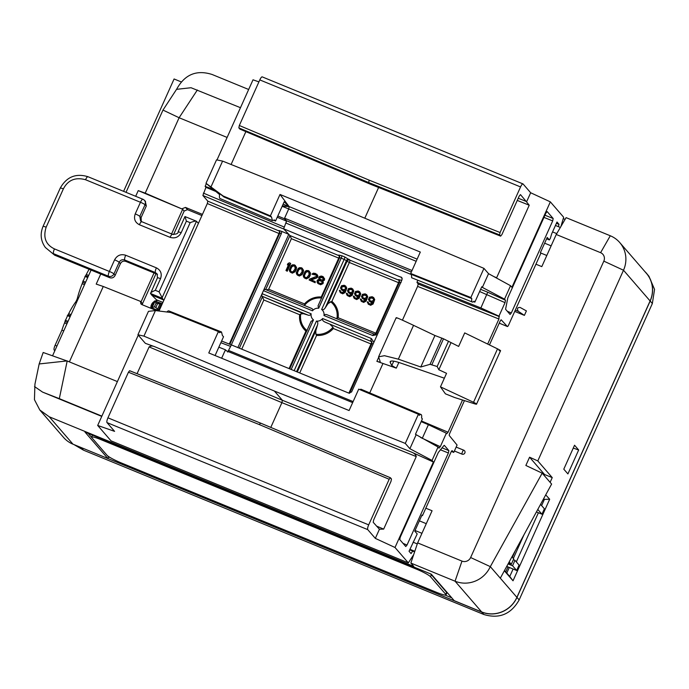 <?xml version="1.0" encoding="UTF-8"?>
<svg xmlns="http://www.w3.org/2000/svg" width="689" height="689" viewBox="0 0 689 689"><rect width="100%" height="100%" fill="white"/><g stroke="black" fill="none" stroke-linecap="round" stroke-linejoin="round"><path stroke-width="1.03" d="M545.714 494.891L549.684 499.224L513.021 580.801L504.357 570.785M413.107 542.191L417.284 543.922L410.859 563.059L455.05 581.197A27.086 25.975 -40.9 0 0 490.301 566.625L516.896 597.354L650.097 300.964L623.502 270.234A27.086 25.975 -40.9 0 0 619.755 242.562A27.086 25.975 -40.9 0 0 610.29 235.767L566.1 217.638L560.355 227.456L555.455 225.458M550.115 482.334L552.242 477.606L537.799 460.924L623.502 270.234L603.831 261.131A6.649 6.373 -40.9 0 0 600.593 252.682L556.247 234.475L541.804 266.617L535.947 264.206M578.665 449.995L574.548 445.232L563.791 469.175L567.908 473.92L578.665 449.995L573.274 448.083M506.785 573.05L509.292 567.469M513.339 558.46L524.028 534.673M543.69 498.595L544.405 499.379L543.475 499M541.614 505.605L544.405 499.379L549.684 499.224M513.107 569.028L509.757 576.478L513.021 580.801M538.402 512.745L516.319 561.888M509.757 576.478L504.537 570.449M500.317 578.183L551.613 484.066L542.183 473.171L490.318 566.642M542.183 473.171L525.862 465.463L529.574 457.203L537.799 460.924M425.819 508.189L432.081 510.764L417.637 542.898L461.983 561.104A6.649 6.373 -40.9 0 0 470.63 557.53L603.831 261.131M552.242 477.606L544.577 474.532L529.574 457.203M544.577 474.532L544.164 475.462M516.896 597.354A27.086 25.975 139.1 0 1 481.645 611.927L454.215 600.67L431.297 574.187L84.971 432.037L107.897 458.512L72.991 444.19A27.086 25.975 139.1 0 1 63.534 437.403L39.816 410.007L34.45 399.689L34.932 384.204L39.161 363.956L43.174 352.492L69.408 361.811L103.264 286.486L140.53 301.403L142.502 303.737L142.261 304.745M451.76 597.837L445.008 595.063M110.619 457.806L108.586 456.971L107.897 458.512M619.755 242.562L646.351 273.283A27.086 25.975 139.1 0 1 650.097 300.964M52.562 355.774L91.077 270.079M126.018 192.326L162.983 110.076L176.78 88.993C184.824 74.421 196.589 69.58 212.074 74.472L248.669 89.492M176.625 89.329L191.034 87.727L240.478 107.699M563.249 218.611L565.083 219.369M197.347 89.992L179.106 117.741L162.983 110.076M171.578 233.933L182.663 209.258L145.215 193.135L179.106 117.741L227.112 137.447M540.555 252.923L546.808 255.49M202.445 214.374L185.479 207.415L187.486 209.663L184.161 211.041L173.585 234.579M182.197 208.698L185.479 207.415M101.869 416.122L59.314 398.647L67.186 360.984L117.388 381.594M39.161 363.956L67.229 360.907M156.911 310.765L141.813 304.564L140.849 303.858L140.53 301.403M462.035 454.137A2.162 0.551 112.3 0 1 462.517 451.717A2.162 0.551 -67.7 0 1 463.74 450.184A2.162 0.551 -67.7 0 1 463.8 450.227A2.162 2.076 139.1 0 1 464.61 453.396A2.162 2.076 139.1 0 1 462.035 454.137L454.396 451.002M463.671 450.167L456.161 447.092L463.74 450.184A2.162 2.162 0 0 1 464.558 450.77M514.735 311.411L524.398 315.381L526.405 310.911L520.092 307.432C517.361 307.432 516.776 308.732 518.335 311.342L515.32 310.11M198.432 223.322L196.348 221.195L184.971 216.561L178.072 231.917C178.227 233.511 176.367 234.312 172.491 234.312A4.263 1.085 112.3 0 0 170.08 237.335L139.385 224.735A4.263 1.085 -67.7 0 1 141.796 221.712L141.796 221.712A4.263 1.085 -67.7 0 1 141.9 221.78M201.911 215.579L187.486 209.663M162.88 302.428L156.532 299.827L151.658 295.03L163.259 299.793L159.073 291.852L155.301 290.302C151.847 291.843 150.262 292.911 150.538 293.488L151.658 295.03M155.99 273.731L142.502 303.737M556.247 234.475L556.738 233.614L552.552 231.917M417.284 543.922L417.637 542.898M410.859 563.059L413.753 566.401L49.281 416.802L39.816 410.007M88.123 433.329L91.585 437.334M107.544 455.765L108.586 456.971M59.314 398.647L42.572 392.101L34.528 386.563M145.215 193.135L138.231 190.612L135.681 196.296M100.74 274.033L96.21 284.101L103.264 286.486M182.663 209.258L138.231 190.612M154.043 272.939L141.03 301.894M163.818 300.344L163.259 299.793M54.448 248.901C45.715 244.681 42.942 237.455 46.137 227.224A4.263 0.525 24.2 0 0 43.045 226.397L43.045 226.397C39.945 233.967 40.72 241.004 45.388 247.506L54.689 255.197L109.611 277.658L108.414 276.203L53.492 253.655A4.263 1.085 -67.7 0 1 54.448 248.901L109.37 271.449A4.263 1.085 112.3 0 0 108.414 276.203A4.263 4.056 -39.4 0 0 113.952 273.912A4.263 0.525 -155.8 0 0 109.37 271.449L114.598 259.822A4.263 0.525 24.2 0 1 119.18 262.276C120.454 260.02 122.297 259.253 124.726 259.986A4.263 1.085 -67.7 0 1 125.682 255.24L156.377 267.84A4.263 1.085 112.3 0 0 155.421 272.586L157.514 274.627M185.022 216.544L186.392 221.126L190.164 222.668C193.764 221.298 195.865 220.833 196.477 221.281L161.924 298.165L150.538 293.488L157.436 277.839A4.263 0.525 24.2 0 1 160.528 278.675L155.301 290.302M46.137 227.224L63.362 188.898C67.987 180.027 75.377 176.97 85.539 179.726L140.461 202.273A4.263 0.525 24.2 0 1 145.043 204.728L146.318 205.985L141.099 217.612L141.297 221.462M186.392 221.126L181.164 232.753A4.263 0.525 -155.8 0 0 178.072 231.917M172.595 234.381A4.263 1.085 112.3 0 0 172.491 234.312L141.796 221.712L140.616 220.936L139.815 216.363A4.263 0.525 -155.8 0 0 135.233 213.9L140.461 202.273A4.263 1.085 112.3 0 1 142.864 199.242A4.263 1.085 112.3 0 1 142.968 199.31A4.263 4.074 -45.5 0 1 144.234 200.146L145.525 201.412M145.241 201.136L146.318 205.985M109.611 277.658C112.049 278.442 113.892 277.676 115.149 275.359L120.368 263.732C121.626 261.415 123.469 260.649 125.906 261.432L156.36 273.886M54.689 255.197L45.388 247.506M419.377 520.841L426.276 523.674M415.045 530.487L421.944 533.312M544.637 243.183L551.131 245.852M414.812 551.303L409.921 549.297M409.671 549.848L414.614 551.88M101.748 416.389L42.572 392.101M524.398 315.381L518.335 311.342M515.329 550.64L512.34 557.298M508 566.935L505.778 571.887M73.956 444.586L83.55 450.193L483.893 614.519C499.267 619.101 511.023 614.244 519.144 599.947L652.345 303.556L650.192 300.998A27.198 26.079 -40.9 0 0 646.928 273.809A27.198 26.079 -40.9 0 0 644.852 271.552M650.192 300.998L516.991 597.389A27.198 26.079 -40.9 0 1 481.602 612.021L78.382 446.403M652.345 303.556L654.55 289.406L648.96 276.315M150.96 308.319A6.812 6.537 139.1 0 1 154.078 301.601M155.24 300.981A6.812 6.537 139.1 0 1 158.082 300.464M162.294 302.187A6.812 6.537 139.1 0 1 162.742 302.652A6.812 6.537 139.1 0 1 162.768 302.678M161.037 303.367A6.812 6.537 139.1 0 1 162.337 303.634M511.944 556.841L513.71 558.882L511.29 564.282L508.516 563.146M513.357 559.683L514.976 560.346L519.084 565.092L516.664 570.492L506.734 566.418M508.094 563.912L512.556 565.747L514.976 560.346M512.556 565.747L516.664 570.492M540.546 504.374L544.388 508.809L541.959 514.201L536.421 511.936M511.29 564.282L509.205 561.88M541.959 514.201L537.782 509.429M537.851 509.455L538.212 508.654M181.345 81.957L174.084 78.977L123.598 191.335M67.513 322.504L64.99 321.47A2.558 0.655 112.3 0 1 64.551 322.891A32.202 8.216 -67.7 0 0 61.907 330.117L55.103 345.267A4.263 1.085 -67.7 0 0 54.155 350.029L54.801 350.779M64.99 321.47L67.987 314.787A2.558 0.655 112.3 0 0 68.693 313.667A32.202 8.216 -67.7 0 1 75.489 302.247A4.263 1.085 112.3 0 0 76.668 300.137A4.263 1.085 112.3 0 0 77.538 297.665A32.202 8.216 -67.7 0 1 82.155 283.722A2.558 0.655 112.3 0 0 82.594 282.301L85.591 275.617A2.558 0.655 112.3 0 0 86.297 274.498A32.202 8.216 -67.7 0 1 89.105 269.27M87.718 277.546L84.919 276.401M65.24 320.196L68.03 321.341M70.114 316.716L67.315 315.571M82.844 281.026L85.634 282.171M152.863 309.094L151.537 307.638L153.836 302.333M154.491 301.059L161.26 303.84L158.306 310.42L151.606 307.828L152.476 308.939M154.689 300.981L160.718 303.126M151.89 306.648L151.537 307.638L151.89 306.648M151.554 307.716L154.37 306.872L156.11 303.014L154.569 300.998M159.934 303.918L157.566 303.616L155.835 307.466L157.583 309.154L159.934 303.918L161.209 303.72M156.11 303.014L157.566 303.616M161.192 303.651L160.537 303.074M159.555 309.826L161.45 305.46L161.26 303.84M159.512 309.783L158.306 310.42M157.075 310.791L158.108 310.498M155.835 307.466L154.37 306.872M157.583 309.154L158.186 310.438M61.907 330.117L63.75 330.875M445.998 594.891A12.979 1.602 -155.8 0 0 445.766 594.331L430.513 576.71A12.979 1.602 -155.8 0 0 416.492 569.157L101.016 439.668A12.979 1.602 -155.8 0 0 91.585 437.127A12.979 1.602 -155.8 0 0 91.809 437.687L107.071 455.308A12.979 1.602 -155.8 0 0 121.092 462.862L436.568 592.351A12.979 1.602 -155.8 0 0 445.998 594.891L446.868 592.962A12.979 1.602 -155.8 0 0 446.636 592.402L431.374 574.781A12.979 1.602 -155.8 0 0 430.057 573.679M92.498 435.129A12.979 1.602 -155.8 0 0 92.447 435.198L91.585 437.127M499.241 323.167L507.414 326.526A2.127 0.543 -67.7 0 0 508.62 325.01L540.856 253.276L540.365 252.708L547.221 237.447L549.374 239.927M507.414 326.526A2.127 0.543 -67.7 0 1 507.362 326.491L501.196 319.834M489.457 344.931L500.059 321.358A2.127 0.543 -67.7 0 1 501.256 319.842A2.127 0.543 -67.7 0 1 501.316 319.885M464.438 400.61L449.796 433.192A2.127 0.543 -67.7 0 0 449.323 435.577L457.074 445.042L453.767 452.406L451.39 451.424M421.84 515.355L422.486 515.605L450.976 452.199A2.127 0.543 -67.7 0 1 452.182 450.692A2.127 0.543 -67.7 0 1 452.234 450.727L453.767 452.406M422.486 515.605L421.987 515.036L414.761 531.116L417.198 533.932L409.042 551.234L411.066 553.577L412.685 551.088M413.701 554.619L408.327 562.879L110.998 440.831L97.683 425.449L138.265 335.147M432.029 460.433L409.877 448.711L405.287 443.415L418.395 414.261L419.325 415.338A9.629 2.455 -67.7 0 1 421.057 414.52A9.629 2.455 -67.7 0 1 421.565 417.93L422.391 418.878L415.458 434.303L438.058 447.023L432.029 460.433L433.407 462.026L395.004 547.488L408.327 562.879M438.058 447.023L439.014 448.134L440.297 446.696L446.369 433.2L446.791 433.691L448.057 432.218L421.444 420.988M219.627 194.617L206.002 183.283L216.527 159.865L222.599 161.097L354.103 213.711L483.954 268.374L488.544 273.671L510.549 285.72L504.52 299.129L505.485 300.24L505.037 302.643L498.974 316.148L498.931 319.016L487.674 344.069M462.534 400.008L448.057 432.218M510.549 285.72L511.927 287.313L550.339 201.86L563.662 217.242L560.932 226.466M558.348 226.638L559.02 224.356L556.996 222.022L551.639 233.959L550.322 238.411L549.34 239.893L546.61 238.79M443.845 445.662L438.307 452.501L400.231 537.213L399.766 539.599L405.761 546.523L407.018 545.051L448.393 452.983L448.866 450.597L444.379 445.421L443.845 445.662L444.241 445.361M510.058 314.434L511.324 312.97L552.699 220.902L553.172 218.516L547.178 211.592L545.912 213.065L507.845 297.777L505.571 309.258L510.093 314.468M212.755 189.13L205.124 186.374L206.338 183.679M216.992 159.96L253.009 79.812L258.918 81.879M205.124 186.374L205.942 187.33L215.536 191.353M159.013 311.023L207.32 203.539L207.794 201.154L202.876 195.487L205.942 187.33M277.236 217.242L286.598 221.169M279.829 231.349A2.127 2.041 -41 0 0 279.424 231.116A2.127 0.577 -67.3 0 1 278.967 233.502L229.273 344.069M227.689 352.045L231.366 344.905L348.806 393.109L351.579 391.963L402.04 279.691L401.808 277.564L283.558 228.774L288.769 234.32L281.749 231.401L278.881 230.488L279.424 231.116L207.794 201.154M202.876 195.487L283.799 229.041L289.983 235.552L291.395 238.687L268.676 289.225L266.514 289.923M399.499 280.569A2.127 2.041 -38.5 0 0 399.017 280.294L398.492 279.631L401.747 280.345M339.677 256.024A2.127 2.041 -38.5 0 0 339.195 255.74L338.669 255.076L341.71 255.705L344.681 256.919L349.831 260.106A2.127 2.033 -40.1 0 0 347.058 261.252L349.357 262.483A2.127 0.543 112.3 0 0 349.831 260.106L399.017 280.294A2.127 0.543 -67.7 0 1 398.543 282.671L399.189 282.921M203.35 193.101L284.316 227.086L283.558 228.774M390.835 361.182L390.241 362.5L391.791 365.54L396.304 368.141L376.874 361.337C379.234 362.113 380.328 362.156 380.147 361.467L380.19 361.725M284.316 227.086L286.581 220.962L284.574 218.189L284.342 218.714L286.581 220.962M412.031 270.501L284.574 218.189L288.717 208.974L282.154 206.295M284.342 218.714L277.813 215.976M245.87 131.625L231.091 164.499M283.119 204.159L289.113 206.579L280.01 194.462L270.389 215.855L271.509 216.992L272.422 220.609L274.411 219.912L275.531 221.04L284.195 201.765L289.044 206.648L282.369 205.822M137.929 334.759L148.454 311.342L155.421 310.575L143.932 336.129L137.929 334.759L145.345 343.329L154.904 346.782C152.648 345.775 150.71 345.818 149.108 346.929L137.077 373.688M364.8 218.215L378.614 187.477M270.794 427.395L281.913 402.652L149.108 346.929M97.683 425.449L114.589 431.357L107.002 422.598A4.263 1.085 -67.7 0 1 107.94 417.827L368.693 524.854A4.263 1.085 112.3 0 0 367.745 529.626L375.333 538.385L379.441 529.247L373.205 522.296L373.679 519.911L390.999 481.353L391.473 478.976L390.387 477.735M128.43 372.224L129.635 370.708L260.58 423.115L259.322 424.588L128.43 372.224L107.94 417.827M499.594 234.915L368.701 182.551L238.842 127.887L239.316 125.501L259.805 79.907A4.263 1.085 -67.7 0 1 262.216 76.875L522.968 183.903A4.263 1.085 112.3 0 0 520.557 186.934L500.068 232.529L499.594 234.915L500.679 236.146M238.842 127.887L240.013 129.136M390.448 477.787L389.182 479.26L368.693 524.854M433.407 462.026L411.342 452.036C414.149 453.112 415.794 454.628 416.259 456.583L383.67 529.109L379.208 529.23M370.088 184.058L500.619 236.103L501.885 234.63L519.213 196.081L520.471 194.608L526.56 201.894L530.668 192.756L523.08 183.989A4.263 1.085 112.3 0 0 522.968 183.903M493.806 276.556L496.631 277.745L529.23 205.219L517.258 200.421M526.56 201.894L529.23 205.219M500.068 232.529L369.175 180.165L368.701 182.551L369.967 184.015L239.875 129.076M530.668 192.756L550.339 201.86M559.02 224.356L556.428 223.305M504.52 299.129L482.369 287.399L488.544 273.671M482.369 287.399L481.783 286.727L474.859 302.144L474.032 301.196A9.629 2.455 -67.7 0 1 472.309 302.023A9.629 2.455 -67.7 0 1 471.793 298.604L470.854 297.527L483.954 268.374M498.974 316.148L480.879 307.949L487.743 292.205L505.485 300.24M402.428 320.178L417.62 286.383L418.189 284.04L416.948 282.292L480.879 307.949M422.262 438.376L428.403 424.708L446.369 433.2M428.403 424.708L421.151 421.642M409.877 448.711L416.044 434.974M405.287 443.415L274.403 391.051L143.932 336.129M411.342 452.036L282.378 400.275L274.403 391.051M154.904 346.782L282.378 400.275L281.913 402.652L416.259 456.583M221.643 358.228L225.432 349.788L218.852 347.17M225.2 350.313L352.647 402.626M418.395 414.261L358.711 389.139L349.09 410.541L208.776 352.949L218.396 331.555L170.7 312.47L155.421 310.575M359.839 389.612L360.967 389.216M280.01 194.462L420.316 252.053L410.696 273.464L470.854 297.527M411.695 277.779L411.367 274.403L410.696 273.464M225.432 349.788L226.492 350.847M218.396 331.555L219.515 332.684L221.496 331.969L222.426 335.595L223.546 336.714L215.089 355.541M166.893 311.996A9.698 2.472 -67.7 0 1 168.857 310.928L221.324 331.909M271.509 216.992L224.003 197.011L219.825 193.678A9.698 2.472 112.3 0 0 220.058 198.553L272.327 220.566M270.389 215.855L223.072 195.943L206.002 183.283M223.072 195.943L224.003 197.011M211.11 186.65L222.599 161.097M275.531 221.04L273.852 220.334M411.367 274.403L471.793 298.604M473.55 301.627L474.859 302.144M417.87 280.251L416.948 282.292M282.249 206.106L289.199 206.614L288.717 208.974L416.165 261.286M395.004 547.488L375.333 538.385M380.147 361.467L378.554 356.842L384.462 355.696L398.345 359.167L413.546 325.346L434.94 335.509L420.79 366.996L398.345 359.167M440.469 386.856L445.421 393.832L454.594 397.51L475.022 403.943C477.572 404.598 477.072 404.047 473.532 402.273L440.469 386.856L446.55 373.326L438.824 369.752L437.162 366.505L430.048 364.326L420.79 366.996M444.362 378.201L400.025 362.836C392.911 360.511 389.647 360.399 390.241 362.5L390.189 361.57M499.025 350.529C501.549 351.244 501.058 350.684 497.536 348.858L464.713 332.908L458.641 346.429L443.509 338.799L434.94 335.509M396.175 317.689L378.674 356.635M396.795 318.137C394.676 316.664 400.257 319.067 413.546 325.346M448.539 341.193L437.162 366.505M450.994 342.691L438.824 369.752M500.507 350.813L476.538 404.142M475.022 403.943L476.538 404.167M237.869 347.575L288.769 234.32M261.717 296.098L303.522 313.702L307.871 315.037L261.717 296.098L262.096 293.678L311.152 313.814A6.623 6.356 -40.9 0 0 313.478 319.86L311.04 321.418L310.679 322.383M239.359 348.186L262.414 296.821L263.844 299.991L299.655 314.692L300.748 313.96L303.522 313.702M231.332 344.888L281.388 233.502L281.749 231.401M310.954 308.181C312.66 308.732 313.176 309.611 312.505 310.808L263.448 290.672L264.8 289.242L311.316 308.31L264.8 289.242M312.505 310.808A6.623 6.356 -40.9 0 1 318.688 308.25L318.034 305.856L318.456 305.072M321.823 298.053L321.246 297.002A19.74 18.93 139.1 0 0 304.495 303.927L304.969 305.709M297.303 371.974L315.812 330.772L317.457 325.165C318.137 323.046 317.793 321.685 316.44 321.083A6.623 6.356 -40.9 0 0 322.633 318.525C322.047 319.825 322.831 321.005 324.967 322.056L371.466 341.589A2.127 0.543 -67.7 0 1 370.992 343.966L371.647 344.216M374.024 334.07A2.127 0.543 112.3 0 0 373.963 334.027L328.05 315.2C325.992 314.158 324.631 314.262 323.976 315.519A6.623 6.356 -40.9 0 0 321.66 309.473C322.943 310.093 324.131 309.55 325.234 307.854L328.05 303.556L347.058 261.252L346.489 260.571A2.127 2.033 139.9 0 1 349.263 259.426M289.957 235.526L339.195 255.74A2.127 0.543 -67.7 0 1 338.721 258.117L339.376 258.366M290.836 271.371L290.482 269.864L291.878 266.746L293.583 265.894L295.021 266.436M297.82 274.239L297.467 272.732L298.862 269.614L300.568 268.753L302.006 269.304M304.805 277.107L304.452 275.6L305.847 272.482L307.552 271.621L308.991 272.172M318.499 282.697L318.111 281.594L319.102 280.638L321.754 281.327M320.213 279.372L319.817 278.218L320.506 277.521L323.072 277.925M341.985 289.113L341.735 287.597L342.803 286.486L345.292 287.02M348.97 291.981L348.72 290.465L349.788 289.346L352.277 289.888M355.955 294.849L355.705 293.333L356.773 292.214L359.262 292.756M362.939 297.717L362.69 296.201L363.758 295.081L366.247 295.624M369.924 300.585L369.674 299.069L370.742 297.949L373.231 298.492M285.961 270.493L287.227 271.251L290.689 263.534L289.423 262.785L287.95 263.542L287.365 264.852L288.829 264.094L285.961 270.493L286.908 270.88L290.37 263.172M287.365 264.852L288.527 264.783M290.155 272.017L292.377 273.171L295.081 271.75L296.279 269.52L296.528 267.289L294.504 264.869L292.463 264.809L291.154 265.627L289.311 269.726L289.587 271.208L291.034 272.577L293.772 272.344L295.297 270.631L296.167 268.271L295.383 265.42M297.14 274.885L299.362 276.039L302.066 274.618L303.263 272.388L303.513 270.157L301.489 267.737L299.448 267.676L298.139 268.495L296.296 272.594L296.571 274.067L298.018 275.445L300.757 275.204L302.282 273.499L303.151 271.139L302.368 268.288M304.125 277.753L306.347 278.899L309.051 277.486L310.248 275.255L310.498 273.025L308.474 270.596L306.433 270.536L305.124 271.363L303.281 275.462L303.556 276.935L305.003 278.313L307.742 278.072L309.266 276.367L310.136 274.007L309.352 271.156M309.137 280.001L315.166 282.714L315.217 281.534L310.773 279.708L316.363 277.727L317.353 276.771L317.302 274.808L315.295 273.404L313.331 273.18L311.945 274.162L315.407 274.42L316.458 275.428L316.406 276.384L309.499 279.183L309.137 280.001L314.847 282.352L315.217 281.534M311.394 279.958L317.216 277.727L317.956 276.091L316.811 274.213M311.945 274.162L316.285 275.169M317.775 283.36L320.635 284.764L323.038 283.618L323.305 282.171L322.65 281.121L324.347 280.268L324.622 278.821L322.762 276.461L321.255 276.039L319.541 276.504L318.637 277.684L319.162 279.458L317.913 279.717L317 280.905L317.207 282.542L318.499 283.851L320.316 284.402L322.03 283.937L322.943 282.757L322.331 280.759L324.252 279.407L323.477 276.952M340.159 292.549L342.7 293.824L345.172 292.506L346.774 288.114L345.706 286.073L344.19 285.263L341.537 285.728L340.504 288.019L341.977 290.181L344.888 290.405L344.138 291.654L342.045 292.541L340.693 291.791L340.263 290.646L339.47 290.319L339.41 290.879L340.883 293.04L342.381 293.462L344.173 292.834L346.403 288.7L345.706 286.073M341.253 289.69L343.088 290.87L344.638 290.887M340.891 291.972L340.263 290.646M347.144 295.417L349.685 296.692L352.157 295.374L353.758 290.982L352.69 288.941L351.175 288.131L348.522 288.596L347.489 290.887L348.961 293.049L351.872 293.273L351.123 294.522L349.03 295.409L347.678 294.659L347.247 293.514L346.455 293.187L346.395 293.747L347.144 295.417L348.505 296.167L351.157 295.702L353.388 291.568L352.69 288.941M348.246 292.558L350.072 293.738L351.623 293.755M347.876 294.832L347.247 293.514M354.129 298.277L356.669 299.56L359.141 298.242L360.743 293.841L359.675 291.809L358.159 290.999L355.507 291.464L354.473 293.755L355.946 295.917L358.857 296.141L358.108 297.39L356.015 298.277L354.663 297.527L354.232 296.382L353.44 296.055L353.379 296.614L354.129 298.277L355.49 299.035L358.142 298.57L360.373 294.427L359.675 291.809M355.231 295.426L357.057 296.606L358.607 296.623M354.861 297.7L354.232 296.382M361.114 301.145L363.654 302.428L366.126 301.11L367.728 296.709L366.66 294.677L365.144 293.858L362.492 294.324L361.458 296.623L362.931 298.785L365.842 299.009L365.092 300.249L363 301.145L361.647 300.395L361.217 299.25L360.425 298.923L360.364 299.474L361.837 301.636L363.336 302.058L365.127 301.429L367.358 297.295L366.66 294.677M362.216 298.294L364.042 299.474L365.592 299.491M361.846 300.568L361.217 299.25M368.098 304.013L370.639 305.296L373.111 303.978L374.713 299.577L373.645 297.545L372.129 296.726L369.476 297.192L368.443 299.491L369.915 301.653L372.827 301.877L372.077 303.117L369.984 304.013L368.632 303.263L368.202 302.109L367.409 301.791L367.349 302.342L368.822 304.504L370.32 304.926L372.112 304.297L374.342 300.163L373.645 297.545M369.201 301.162L371.026 302.342L372.577 302.359M368.83 303.436L368.202 302.109M290.965 267.298L292.644 265.661L294.849 266.178L295.09 268.994L292.894 271.785L291.404 271.759L290.353 270.743L290.448 268.452L290.965 267.298L291.283 267.668M297.949 270.166L299.629 268.521L301.842 269.046L302.075 271.862L299.879 274.653L298.389 274.627L297.338 273.611L297.433 271.32L297.949 270.166L298.268 270.536M304.934 273.033L306.614 271.388L308.827 271.914L309.06 274.73L306.863 277.521L305.373 277.486L304.323 276.478L304.417 274.179L304.934 273.033L305.253 273.395M319.024 283.093L317.793 281.233L318.792 280.277L320.282 280.302L321.961 281.577L321.927 282.921L321.152 283.386L319.024 283.093M322.392 277.288L323.313 279.415L321.918 280.01L320.015 279.226L319.507 277.848L320.187 277.159L321.754 277.021L322.71 277.65M345.387 288.863L343.845 289.785L342.183 289.294L341.46 288.415L341.572 286.908L343.113 285.987L344.776 286.469L345.508 287.356L345.387 288.863M352.372 291.731L350.83 292.653L349.168 292.162L348.445 291.283L348.556 289.776L350.098 288.855L351.76 289.337L352.492 290.224L352.372 291.731M359.357 294.599L357.815 295.521L356.153 295.03L355.429 294.151L355.541 292.644L357.083 291.723L358.745 292.205L359.477 293.092L359.357 294.599M366.341 297.467L364.8 298.389L363.137 297.898L362.414 297.011L362.526 295.503L364.068 294.582L365.73 295.073L366.462 295.96L366.341 297.467M373.326 300.335L371.784 301.257L370.131 300.766L369.399 299.879L369.511 298.371L371.052 297.45L372.715 297.941L373.447 298.819L373.326 300.335M336.154 318.507L338.161 317.75A19.74 18.93 139.1 0 0 331.883 301.369L349.357 262.483L398.543 282.671L375.824 333.209A2.127 0.543 -67.7 0 1 375.367 334.079M331.883 301.369L328.05 303.556M376.375 333.416L338.161 317.75M307.165 330.677L305.933 331.073A19.74 18.93 139.1 0 1 299.655 314.692M311.152 313.814C310.343 315.252 309.249 315.665 307.871 315.037M315.812 330.772L315.889 334.26L316.57 335.44L299.706 372.956M316.57 335.44A19.74 18.93 139.1 0 0 333.33 328.507L332.994 327.189L330.419 324.734M371.957 341.873A2.127 2.041 -38.5 0 0 371.466 341.589L324.967 322.056M470.63 557.53L490.301 566.625M461.983 561.104L455.05 581.197L481.645 611.927M600.593 252.682L610.29 235.767M556.738 233.614L560.355 227.456M72.991 444.19L49.281 416.802M181.164 232.753C178.615 237.249 174.92 238.773 170.08 237.335M139.385 224.735C134.966 222.383 133.58 218.775 135.233 213.9M114.598 259.822C117.147 255.326 120.842 253.793 125.682 255.24M156.377 267.84C160.795 270.191 162.182 273.8 160.528 278.675M159.073 291.852L190.164 222.668M141.693 221.686L140.616 220.936M88.046 176.772A4.263 1.085 112.3 0 0 87.942 176.703L142.864 199.242A4.263 4.263 0 0 1 144.234 200.146A4.263 4.074 -45.5 0 1 145.043 204.728L139.815 216.363L141.099 217.612M115.149 275.359L113.952 273.912L119.18 262.276L120.368 263.732M157.436 277.839L157.109 273.912L155.421 272.586L124.726 259.986L125.906 261.432M43.045 226.397L60.27 188.063A4.263 0.525 24.2 0 1 63.362 188.898M60.27 188.063C66.609 176.866 75.833 173.077 87.942 176.703L87.942 176.703A4.263 1.085 112.3 0 0 85.539 179.726M182.637 209.327L184.161 211.041M83.55 450.193L81.259 447.695M483.893 614.519L481.602 612.021M519.144 599.947L516.991 597.389M54.155 350.029L54.991 350.374M85.591 275.617L88.123 276.651M86.297 274.498L88.648 275.462M154.758 301.791L152.398 307.027M152.812 309.034L157.049 310.782M56.946 346.024L55.103 345.267M64.551 322.891L66.902 323.856M67.987 314.787L70.519 315.82M68.693 313.667L71.053 314.632M75.489 302.247L76.445 302.635M85.117 283.334L82.594 282.301M82.155 283.722L84.506 284.686M77.538 297.665L78.494 298.061M446.636 592.402L445.766 594.331M101.412 438.781L101.016 439.668M416.888 568.279L416.492 569.157M431.374 574.781L430.513 576.71M553.172 218.516L544.947 215.218M552.699 220.902L543.966 217.397M440.34 449.753L448.393 452.983M407.018 545.051L403.022 543.363M511.324 312.97L507.328 311.282M441.985 447.833L448.866 450.597M230.677 346.429L220.85 342.709M231.883 345.111L221.608 341.038M207.32 203.539L279.57 233.735M400.998 276.978L402.212 278.502M411.342 274.541L286.09 223.133L286.486 220.73M378.494 357.746L376.874 361.337M382.981 363.465L369.743 392.911M228.826 350.546L353.121 401.566M411.359 271.983L286.572 220.764M107.002 422.598L367.745 529.626M389.182 479.26L259.322 424.588M260.451 423.063L129.696 370.76M383.67 529.109L376.478 526.069M390.301 477.727L260.58 423.115M526.474 201.541L518.24 198.234M369.175 180.165L239.316 125.501M259.805 79.907L520.557 186.934M499.249 323.158L507.362 326.491M487.743 292.205L480.612 289.337M479.63 291.516L505.037 302.643M418.189 284.04L499.396 316.639M417.62 286.383L498.931 319.016M396.304 368.141L398.862 362.44M440.297 446.696L420.617 437.481M417.138 259.133L289.199 206.614M441.856 338.058L430.048 364.326M443.509 338.799L431.882 364.662M473.532 402.273L497.536 348.858M391.791 365.54L393.755 361.182M265.696 289.587L289.983 235.552M304.719 305.124A18.672 17.905 139.1 0 1 321.556 298.018M291.189 369.459L313.478 319.86M316.44 321.083L294.151 370.673M373.86 342.381L371.414 338.549L322.633 318.525M377.357 334.604L372.766 335.543L323.976 315.519M344.681 256.919A2.127 0.543 -67.7 0 1 344.207 259.297L321.66 309.473M325.234 307.854L346.489 260.571L341.236 258.082A2.127 0.543 112.3 0 0 341.71 255.705M318.688 308.25L341.236 258.082L339.711 257.789L339.47 255.671A2.127 2.041 141.5 0 0 338.669 255.076M291.395 238.687L338.721 258.117L321.246 297.002M304.495 303.927L268.676 289.225M333.33 328.507L370.992 343.966L348.892 393.143M305.933 331.073L289.079 368.589M241.744 349.168L263.844 299.991M330.556 301.636A18.672 17.905 139.1 0 1 336.964 318.361M398.492 279.631A2.127 2.041 141.5 0 1 399.284 280.225L399.293 280.234M401.058 282.636L399.499 282.24L376.762 332.839C376.814 333.7 375.884 334.096 373.963 334.027A2.127 0.543 112.3 0 0 372.766 335.543M378.02 333.14L376.762 332.83M328.05 315.2L373.903 334.019M306.949 330.513A18.672 17.905 139.1 0 1 300.748 313.96M317.457 325.165L296.563 371.664M332.994 327.189A18.672 17.905 139.1 0 1 315.889 334.26M371.414 338.549A2.127 0.543 112.3 0 0 370.94 340.926L371.75 341.546M371.974 343.639L373.205 343.854M278.881 230.488L279.656 231.073M279.898 233.183L281.388 233.502M649.09 276.461L646.928 273.809M154.017 301.713L151.623 307.053M161.019 303.341L161.975 304.443M546.61 238.807L549.357 239.918M231.366 344.905L221.608 341.021M390.344 477.727L260.528 423.08M500.662 236.138L370.027 184.058L239.927 129.119M421.057 414.52L360.907 389.19M472.309 302.023L411.583 277.736M318.034 305.856L339.677 257.695M399.499 282.24L399.284 280.225M289.724 368.856L311.04 321.418M371.733 341.52L371.948 343.553L349.599 393.273M229.876 344.311L279.855 233.089L279.605 231.013"/></g></svg>
